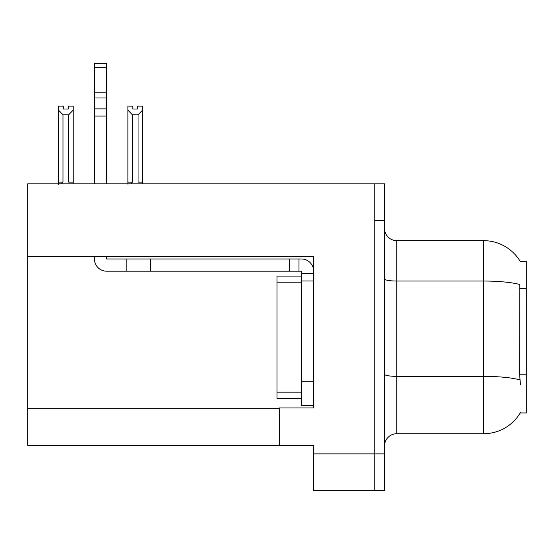 <?xml version="1.0" encoding="UTF-8"?>
<svg xmlns="http://www.w3.org/2000/svg" width="554" height="554" viewBox="0 0 554 554"><rect width="100%" height="100%" fill="white"/><g stroke="black" fill="none" stroke-linecap="round" stroke-linejoin="round"><path stroke-width="0.83" d="M27.7 256.654L313.661 256.654L313.661 381.18L301.438 381.18L301.438 405.625L313.661 405.625L313.661 381.18L313.661 407.945L279.445 407.945L279.445 445.34L27.7 445.34L27.7 183.817L374.767 183.817L374.767 490.553L313.661 490.553L313.661 453.892L374.767 453.892L374.767 490.553L384.538 490.553L384.538 453.892L374.767 453.892L374.767 220.478L384.538 220.478L384.538 453.892M279.445 445.34L313.661 445.34L313.661 453.892M520.303 261.571A42.769 42.769 0 0 0 483.531 240.644A42.769 42.769 0 0 1 520.303 261.571L526.3 261.419L526.3 412.952L520.213 412.952L520.428 412.591A42.769 42.769 0 0 1 483.531 433.727A42.769 42.769 0 0 0 520.213 412.952M384.538 445.949A12.223 12.223 0 0 1 396.761 433.727L483.531 433.727L483.531 240.644A42.769 42.769 0 0 1 520.213 261.419A42.769 42.769 0 0 0 483.531 240.644L396.761 240.644A12.223 12.223 0 0 1 384.538 228.421A12.223 12.223 0 0 0 396.761 240.644L396.761 433.727M520.428 384.85L519.638 374.227L519.811 284.534A42.769 7.431 180 0 0 483.531 281.037L396.761 281.037A12.223 2.119 0 0 1 384.538 278.918M374.767 183.817L384.538 183.817L384.538 220.478M137.683 108.993L137.683 106.098L142.572 106.098L142.572 182.107L138.05 182.107L138.05 114.823L132.434 114.823L127.912 110.156L127.912 106.098L132.794 106.098L132.794 108.993L137.683 108.993L132.794 108.993M132.434 114.823L132.434 182.107L130.924 183.817M127.912 110.156L127.912 184.26M142.572 182.107L142.572 183.817M142.572 110.156L138.05 114.823M132.434 182.107L127.912 182.107M68.274 108.993L63.385 108.993L68.274 108.993L68.274 106.098L73.163 106.098L73.163 183.817M73.163 110.156L68.634 114.823L63.017 114.823L58.495 110.156L58.495 106.098L63.385 106.098L63.385 108.993M63.017 114.823L63.017 182.107L58.495 182.107L58.495 184.26L58.495 110.156M63.017 182.107L61.515 183.817M73.163 182.107L68.634 182.107L68.634 114.823M94.422 256.654L94.422 258.974A12.223 12.223 0 0 0 106.645 271.197L126.194 271.197L126.194 258.974L301.438 258.974A12.223 12.223 0 0 1 313.661 271.204M313.661 273.641L301.438 273.641L301.438 271.197L298.994 271.197L298.994 258.974M313.661 280.975L301.438 280.975L301.438 273.641M301.438 381.18L301.438 276.086L277 276.086L277 398.291L301.438 398.291M301.438 405.625L313.661 405.625M126.194 271.197L289.216 271.197L289.216 258.974M298.994 271.197L289.216 271.197M106.645 256.654L106.645 258.974L126.194 258.974M94.422 183.817L94.422 116.049L106.645 116.049L106.645 183.817M106.645 67.346L94.422 67.346L94.422 63.447L106.645 63.447L106.645 116.049M94.422 116.049L94.422 108.882L106.645 108.882M106.645 97.996L94.422 97.996L94.422 67.346M94.422 97.996L94.422 108.882M106.645 92.85L94.422 92.85M27.7 408.679L279.445 408.679M526.3 288.682L519.638 288.682M526.3 374.227L519.638 374.227M519.95 379.892A42.769 7.431 180 0 0 483.531 376.36L396.761 376.36A12.223 2.119 0 0 1 384.538 374.234M150.64 271.197L150.64 258.974M277 392.177L301.438 392.177M277 282.194L301.438 282.194"/></g></svg>
